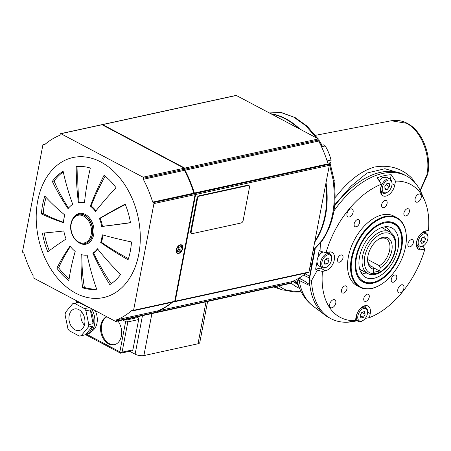 <?xml version="1.0" encoding="UTF-8"?>
<svg xmlns="http://www.w3.org/2000/svg" width="451" height="451" viewBox="0 0 451 451"><rect width="100%" height="100%" fill="white"/><g stroke="black" fill="none" stroke-linecap="round" stroke-linejoin="round"><path stroke-width="0.68" d="M78.857 309.628A11.027 7.836 77.7 0 1 84.935 320.988A11.027 7.836 77.7 0 1 79.28 330.493A11.027 7.836 77.7 0 1 75.007 329.816A11.027 7.836 77.7 0 1 68.93 318.451A11.027 7.836 77.7 0 1 74.584 308.952A11.027 7.836 77.7 0 1 78.857 309.628M114.61 344.654A14.567 10.35 77.7 0 1 109.367 343.685A14.567 10.35 77.7 0 1 101.419 330.076A14.567 10.35 77.7 0 1 106.898 316.811M117.953 320.999A14.567 10.35 77.7 0 1 121.466 335.426A14.567 10.35 77.7 0 1 114.204 344.756A14.567 10.35 77.7 0 1 108.556 343.859A14.567 10.35 77.7 0 1 100.567 329.794A14.567 10.35 77.7 0 1 106.69 316.703M91.339 308.58A16.535 11.754 77.7 0 1 86.412 334.58L80.458 335.877A16.535 11.754 77.7 0 1 79.286 336.051L69.353 330.792A16.535 11.754 77.7 0 1 67.909 328.638L65.074 314.837A16.535 11.754 77.7 0 1 65.553 312.312L72.65 303.765A16.535 11.754 77.7 0 1 73.406 303.562A16.535 11.754 77.7 0 1 74.578 303.393L78.908 302.452A16.535 11.754 77.7 0 1 79.714 302.429M88.193 306.917A16.535 11.754 77.7 0 1 88.841 307.706L84.512 308.647A16.535 11.754 77.7 0 1 85.955 310.807L90.285 309.86A16.535 11.754 77.7 0 1 93.12 323.66L88.791 324.602A16.535 11.754 77.7 0 1 88.306 327.133L92.641 326.191A16.535 11.754 77.7 0 1 85.543 334.732L81.214 335.679A16.535 11.754 77.7 0 1 80.458 335.877M95.155 310.598A14.646 10.407 77.7 0 1 91.598 331.265M178.884 246.703A2.12 1.28 117.9 0 0 179.464 247.165A2.12 1.28 117.9 0 0 180.738 246.652A2.12 1.28 117.9 0 0 181.122 246.218L181.787 247.216A2.12 1.28 117.9 0 0 181.02 249.843A2.12 1.28 117.9 0 0 181.217 250.192L180.096 251.585A2.12 1.28 117.9 0 0 179.915 251.337A2.12 1.28 117.9 0 0 178.235 251.635A2.12 1.28 117.9 0 0 177.857 252.07L177.187 251.072A2.12 1.28 117.9 0 0 177.959 248.445A2.12 1.28 117.9 0 0 177.756 248.095L178.884 246.703M180.58 246.793L181.787 247.216M177.998 249.454A2.864 1.731 -62.1 0 1 178.032 249.476L178.297 249.144A2.864 1.731 -62.1 0 1 178.337 247.379M178.032 249.476L179.915 251.337M178.731 253.107A4.33 2.61 -62.1 0 1 177.463 252.972A4.33 2.61 -62.1 0 1 176.769 248.851A4.33 2.61 -62.1 0 1 180.242 245.175A4.33 2.61 -62.1 0 1 181.516 245.316A4.33 2.61 -62.1 0 1 182.204 249.437A4.33 2.61 -62.1 0 1 178.731 253.107M178.664 253.468A4.724 2.853 -62.1 0 1 177.277 253.321A4.724 2.853 -62.1 0 1 176.521 248.822A4.724 2.853 -62.1 0 1 180.315 244.82A4.724 2.853 -62.1 0 1 181.697 244.966A4.724 2.853 -62.1 0 1 182.452 249.465A4.724 2.853 -62.1 0 1 178.664 253.468M63.433 222.304A163.814 43.127 -176.3 0 1 43.228 213.548A62.21 44.209 77.7 0 1 44.39 204.354A62.21 44.209 77.7 0 1 46.075 197.459M128.445 258.643A163.814 74.043 -161.5 0 1 101.43 242.288A26.772 19.027 -102.3 0 0 102.394 238.579A26.772 19.027 -102.3 0 0 102.867 234.982M56.865 268.17A193.169 72.07 -36.3 0 1 70.04 246.06A26.772 19.027 -102.3 0 0 75.204 251.404A193.169 104.147 127.4 0 0 68.868 280.578A62.21 44.209 77.7 0 1 56.865 268.17L58.653 267.776A163.814 61.116 -36.3 0 1 70.379 246.511M42.45 233.133A193.169 9.42 -9.5 0 0 63.839 230.98A26.772 19.027 -102.3 0 0 66.122 239.024A193.169 32.934 157.6 0 0 47.761 251.816A62.21 44.209 77.7 0 1 42.45 233.133M92.816 253.152A26.772 19.027 -102.3 0 0 97.472 248.783A193.169 115.225 36.3 0 0 120.603 274.484A62.21 44.209 77.7 0 1 109.79 284.637A193.169 131.855 -121.7 0 1 92.816 253.152L93.56 252.988A26.772 19.027 -102.3 0 0 97.788 249.177M81.112 254.527A26.772 19.027 -102.3 0 0 87.178 255.131A193.169 135.576 83.3 0 0 96.689 289.238A62.21 44.209 77.7 0 1 82.589 287.839A193.169 126.032 -72.7 0 1 81.112 254.527M63.901 218.763A26.772 19.027 -102.3 0 0 63.405 222.721A193.169 50.856 -176.3 0 1 41.441 213.937A62.21 44.209 77.7 0 1 42.603 204.743A62.21 44.209 77.7 0 1 44.841 196.117A193.169 87.314 18.5 0 0 64.865 215.054A26.772 19.027 -102.3 0 0 63.901 218.763M138.767 254.291A71.664 50.929 77.7 0 1 75.729 293.173A71.664 50.929 77.7 0 1 37.726 200.825A71.664 50.929 77.7 0 1 100.765 161.943A71.664 50.929 77.7 0 1 138.767 254.291M130.316 251.156A62.21 44.209 77.7 0 1 128.078 259.782A193.169 87.314 -161.5 0 1 100.691 242.452A26.772 19.027 -102.3 0 0 101.655 238.737A26.772 19.027 -102.3 0 0 102.151 234.779A193.169 50.856 3.7 0 0 131.478 241.956A62.21 44.209 77.7 0 1 130.316 251.156M52.316 181.409A62.21 44.209 77.7 0 1 63.129 171.262A193.169 131.855 58.3 0 0 72.735 204.354A26.772 19.027 -102.3 0 0 68.084 208.723A193.169 115.225 -143.7 0 1 52.316 181.409L54.103 181.02A62.21 44.209 77.7 0 1 63.281 171.944M76.23 166.656A62.21 44.209 77.7 0 1 90.33 168.054A193.169 126.032 107.3 0 0 84.444 202.973A26.772 19.027 -102.3 0 0 78.378 202.375A193.169 135.576 -96.7 0 1 76.23 166.656M90.352 206.101A193.169 104.147 -52.6 0 1 104.051 175.315A62.21 44.209 77.7 0 1 116.054 187.729A193.169 72.07 143.7 0 0 95.516 211.44A26.772 19.027 -102.3 0 0 90.352 206.101L91.091 205.938A163.814 88.317 -52.6 0 1 105.145 176.178M99.434 218.481A193.169 32.934 -22.4 0 1 125.158 204.077A62.21 44.209 77.7 0 1 130.469 222.766A193.169 9.42 170.5 0 1 101.717 226.52A26.772 19.027 -102.3 0 0 99.434 218.481L100.173 218.318A163.814 27.928 -22.4 0 1 125.333 204.517M178.297 249.144L181.217 250.192M73.406 303.562L79.365 302.266A16.535 11.754 77.7 0 1 79.393 302.26M84.365 325.194A11.027 7.836 77.7 0 1 81.411 311.652M78.908 302.452L88.841 307.706M90.285 309.86L93.12 323.66M92.641 326.191L85.543 334.732M81.214 335.679L88.306 327.133M84.512 308.647L74.578 303.393M88.791 324.602L85.955 310.807M138.671 319.539L127.842 321.901L126.945 320.875L127.007 319.872L137.831 317.51A1.573 1.122 -102.3 0 1 138.671 319.539L132.893 349.824A1.573 1.122 -102.3 0 1 132.115 350.777L120.778 353.201L122.063 352.186L132.893 349.824M120.778 353.201L119.87 351.831L125.649 321.546L126.945 320.875M207.618 301.443L199.77 342.608A6.303 2.283 -169.2 0 1 198.023 343.775L143.892 355.58A6.303 2.283 -169.2 0 1 135.12 354.176L129.691 351.306M136.704 316.912L137.831 317.51M192.402 233.612L241.122 222.986A2.362 1.426 117.9 0 0 243.157 220.471L249.482 187.3A2.362 1.426 117.9 0 0 248.963 185.57A2.362 1.426 117.9 0 0 248.27 185.491L199.551 196.117A2.362 1.426 117.9 0 0 197.515 198.637L191.19 231.803A2.362 1.426 117.9 0 0 191.709 233.539A2.362 1.426 117.9 0 0 192.402 233.612M191.709 233.539L191.151 233.246A2.362 1.426 -62.1 0 1 190.632 231.51L196.963 198.339A2.362 1.426 -62.1 0 1 198.998 195.824L247.717 185.198A2.362 1.426 -62.1 0 1 248.411 185.276L248.963 185.57M133.197 310.767L174.334 301.798A0.789 0.558 -102.3 0 0 174.723 301.319L195.08 194.606A0.789 0.558 -102.3 0 0 194.663 193.592L193.823 193.146A96.864 68.834 -102.3 0 0 184.431 170.326L184.639 169.232A0.789 0.558 -102.3 0 0 184.222 168.217L102.056 124.741A0.789 0.558 -102.3 0 0 101.751 124.696L60.614 133.665A0.789 0.558 77.7 0 1 60.919 133.716L143.08 177.192A0.789 0.558 77.7 0 1 143.503 178.207L143.294 179.295A96.864 68.834 77.7 0 1 152.686 202.116L153.52 202.561A0.789 0.558 77.7 0 1 153.938 203.576L133.581 310.294A0.789 0.558 77.7 0 1 132.893 310.722L132.053 310.277A96.864 68.834 77.7 0 1 116.471 319.883L116.268 320.977A0.789 0.558 77.7 0 1 115.574 321.405L33.408 277.929A0.789 0.558 77.7 0 1 32.991 276.914L33.199 275.82A96.864 68.834 77.7 0 1 23.807 253L22.967 252.554A0.789 0.558 77.7 0 1 22.55 251.54L42.907 144.827A0.789 0.558 77.7 0 1 43.6 144.399L44.44 144.844A96.864 68.834 77.7 0 1 60.017 135.232L60.225 134.144A0.789 0.558 77.7 0 1 60.614 133.665M115.879 321.45L157.016 312.481A0.789 0.558 -102.3 0 0 157.405 312.002L157.613 310.914A96.864 68.834 -102.3 0 0 172.023 302.3M102.044 124.735A0.789 0.558 77.7 0 1 102.597 124.628L184.763 168.099A0.789 0.558 77.7 0 1 185.181 169.114L184.972 170.207A96.864 68.834 77.7 0 1 194.364 193.028L195.204 193.473A0.789 0.558 77.7 0 1 195.621 194.488L175.264 301.2A0.789 0.558 77.7 0 1 174.582 301.634M172.564 302.181A96.864 68.834 77.7 0 1 158.154 310.795L157.946 311.883A0.789 0.558 77.7 0 1 157.264 312.317M174.875 301.68L308.58 272.517A0.789 0.558 -102.3 0 0 308.969 272.043L329.326 165.325A0.789 0.558 -102.3 0 0 328.909 164.311L328.069 163.871A96.864 68.834 -102.3 0 0 318.677 141.045L318.885 139.957A0.789 0.558 -102.3 0 0 318.468 138.942L236.301 95.465A0.789 0.558 -102.3 0 0 235.997 95.42L102.292 124.577M157.557 312.363L291.261 283.2A0.789 0.558 -102.3 0 0 291.65 282.726L291.859 281.638L158.154 310.795M157.613 310.914L116.471 319.883M318.677 141.045L184.972 170.207M291.859 281.638A96.864 68.834 -102.3 0 0 306.268 273.024M328.069 163.871L194.364 193.028M69.099 278.955A62.21 44.209 77.7 0 1 58.653 267.776M49.249 250.688A62.21 44.209 77.7 0 1 44.271 232.97M68.541 208.125A163.814 97.715 -143.7 0 1 54.103 181.02M84.484 202.612A26.772 19.027 -102.3 0 0 79.117 202.211A163.814 114.977 -96.7 0 1 78.006 166.498M95.956 210.882A26.772 19.027 -102.3 0 0 91.091 205.938M130.446 222.631A163.814 7.988 170.5 0 1 102.462 226.357A26.772 19.027 -102.3 0 0 100.173 218.318M96.61 289.012A62.21 44.209 77.7 0 1 84.371 287.45A163.814 106.876 -72.7 0 1 81.851 254.736M111.211 283.713A163.814 111.814 -121.7 0 1 93.56 252.988M82.589 287.839L84.371 287.45M100.691 242.452L101.43 242.288M101.717 226.52L102.462 226.357M78.378 202.375L79.117 202.211M41.441 213.937L43.228 213.548M298.399 128.321A74.81 53.167 -102.3 0 0 271.451 114.064M309.916 267.065A36.227 25.741 -102.3 0 0 310.756 266.208A2.52 1.793 -102.3 0 0 311.139 263.407L310.807 262.414M328.553 164.125L330.352 162.715A2.52 1.793 -102.3 0 0 331.006 160.054A36.227 25.741 -102.3 0 0 325.194 145.938A2.52 1.793 -102.3 0 0 323.328 144.912L320.892 145.442M314.843 241.257A74.81 53.167 -102.3 0 0 325.695 184.358M184.431 170.326L143.294 179.295M193.823 193.146L152.686 202.116M367.616 258.981A15.751 9.499 117.9 0 0 371.41 266.592A15.751 9.499 117.9 0 0 372.904 267.133L370.124 265.662M372.904 267.133L373.732 269.224A17.324 10.452 -62.1 0 1 367.604 259.579A17.324 10.452 -62.1 0 1 367.982 255.852A17.324 10.452 -62.1 0 1 378.203 239.543A17.324 10.452 -62.1 0 1 391.801 250.66A17.324 10.452 -62.1 0 1 380.227 267.809L379.404 265.718A15.751 9.499 117.9 0 0 389.608 250.311A15.751 9.499 117.9 0 0 386.146 238.748A15.751 9.499 117.9 0 0 377.718 239.893M379.404 265.718L367.638 259.494M380.227 267.809L379.618 271.006L373.118 272.427L373.732 269.224M379.618 271.006L373.067 267.544M327.488 266.535A6.928 4.183 117.9 0 0 331.632 258.592A6.928 4.183 117.9 0 0 325.943 255.7A6.928 4.183 117.9 0 0 321.856 264.528A6.928 4.183 117.9 0 0 327.392 266.603A6.928 4.183 117.9 0 0 327.488 266.535M331.632 258.592L331.632 257.893A7.876 4.752 117.9 0 0 329.732 253.806A7.876 4.752 117.9 0 0 325.177 254.612A7.876 4.752 117.9 0 0 320.684 261.715A7.876 4.752 117.9 0 0 322.364 267.725A7.876 4.752 117.9 0 0 326.817 267.003A7.876 4.752 117.9 0 0 326.924 266.924M324.709 264.117L327.122 263.965L329.123 260.966L328.717 258.124L326.31 258.276L324.308 261.27L324.709 264.117M324.495 262.572L327.122 263.965M325.774 259.077L329.123 260.966M325.695 259.19L324.325 261.4M365.248 318.429L369.47 317.594A75.204 45.365 117.9 0 0 424.876 249.11L421.837 249.775A10.238 6.173 -62.1 0 1 418.838 249.448A10.238 6.173 -62.1 0 1 416.589 241.933A10.238 6.173 -62.1 0 1 425.411 231.025L428.45 230.365A75.204 45.365 117.9 0 0 424.6 200.368A75.204 45.365 117.9 0 0 395.499 181.15L391.226 174.729A79.297 47.834 117.9 0 0 377.149 177.795L381.422 184.222A75.204 45.365 117.9 0 0 326.022 252.701L329.061 252.041A10.238 6.173 -62.1 0 1 332.06 252.363A10.238 6.173 -62.1 0 1 334.309 259.877A10.238 6.173 -62.1 0 1 325.481 270.786L322.442 271.451A75.204 45.365 117.9 0 0 355.399 320.661L349.677 321.8A79.297 47.834 117.9 0 0 355.546 321.089A79.297 47.834 117.9 0 0 357.102 320.757M316.968 262.093L315.615 269.208L320.486 268.142A10.238 6.173 117.9 0 0 322.076 267.573M355.546 321.089L353.545 321.473A80.718 48.691 -62.1 0 1 330.966 318.694A80.718 48.691 -62.1 0 1 311.534 280.573L317.38 270.143L322.442 271.451M330.966 318.694L328.813 317.555A80.718 48.691 -62.1 0 1 309.386 279.434L311.534 280.573M421.223 197.431A4.442 2.678 -62.1 0 1 416.076 202.02A4.442 2.678 -62.1 0 1 415.117 198.767A4.442 2.678 -62.1 0 1 420.231 194.167A4.442 2.678 -62.1 0 1 421.223 197.431M353.094 212.291A4.442 2.678 -62.1 0 1 347.947 216.875A4.442 2.678 -62.1 0 1 346.982 213.622A4.442 2.678 -62.1 0 1 352.101 209.022A4.442 2.678 -62.1 0 1 353.094 212.291M335.781 303.049A4.442 2.678 -62.1 0 1 330.634 307.633A4.442 2.678 -62.1 0 1 329.67 304.38A4.442 2.678 -62.1 0 1 334.789 299.78A4.442 2.678 -62.1 0 1 335.781 303.049M403.91 288.189A4.442 2.678 -62.1 0 1 398.763 292.772A4.442 2.678 -62.1 0 1 397.805 289.519A4.442 2.678 -62.1 0 1 402.918 284.919A4.442 2.678 -62.1 0 1 403.91 288.189M360.473 280.206A33.075 19.951 117.9 0 0 362.198 281.317L362.863 281.666A33.075 19.951 117.9 0 0 381.552 278.617A33.075 19.951 117.9 0 0 381.676 278.532M401.706 247.667A33.351 20.12 -62.1 0 1 384.263 277.393A33.351 20.12 -62.1 0 1 360.947 280.629A33.351 20.12 -62.1 0 1 355.85 257.668A33.351 20.12 -62.1 0 1 391.868 222.196A33.351 20.12 -62.1 0 1 401.706 247.667M396.863 217.692L393.864 216.102A39.372 23.751 117.9 0 0 348.381 256.811A39.372 23.751 117.9 0 0 357.034 285.709L360.028 287.298A39.372 23.751 -62.1 0 1 351.38 258.395A39.372 23.751 -62.1 0 1 396.863 217.692A39.372 23.751 -62.1 0 1 406.368 238.122A39.372 23.751 -62.1 0 1 406.368 238.297M382.42 283.566A39.372 23.751 -62.1 0 1 382.273 283.662A39.372 23.751 -62.1 0 1 360.028 287.298M352.039 258.502A38.904 23.469 117.9 0 0 382.561 283.465A38.904 23.469 117.9 0 0 405.522 246.838A38.904 23.469 117.9 0 0 406.368 238.472A38.904 23.469 117.9 0 0 382.296 218.013A38.904 23.469 117.9 0 0 352.039 258.502M424.876 249.11L422.717 245.846M403.944 212.928A3.935 2.373 117.9 0 0 404.806 215.82A3.935 2.373 117.9 0 0 409.356 211.75A3.935 2.373 117.9 0 0 408.493 208.858A3.935 2.373 117.9 0 0 403.944 212.928M354.182 223.781A3.935 2.373 117.9 0 0 355.05 226.673A3.935 2.373 117.9 0 0 359.594 222.602A3.935 2.373 117.9 0 0 358.731 219.71A3.935 2.373 117.9 0 0 354.182 223.781M341.537 290.066A3.935 2.373 117.9 0 0 342.405 292.953A3.935 2.373 117.9 0 0 346.954 288.882A3.935 2.373 117.9 0 0 346.086 285.996A3.935 2.373 117.9 0 0 341.537 290.066M391.299 279.214A3.935 2.373 117.9 0 0 392.161 282.1A3.935 2.373 117.9 0 0 396.711 278.03A3.935 2.373 117.9 0 0 395.848 275.144A3.935 2.373 117.9 0 0 391.299 279.214M363.799 298.365A3.935 2.373 117.9 0 0 364.667 301.257A3.935 2.373 117.9 0 0 369.211 297.186A3.935 2.373 117.9 0 0 368.349 294.294A3.935 2.373 117.9 0 0 363.799 298.365M407.924 243.822A3.935 2.373 117.9 0 0 408.792 246.714A3.935 2.373 117.9 0 0 413.341 242.644A3.935 2.373 117.9 0 0 412.473 239.752A3.935 2.373 117.9 0 0 407.924 243.822M381.681 204.63A3.935 2.373 117.9 0 0 382.549 207.516A3.935 2.373 117.9 0 0 387.093 203.446A3.935 2.373 117.9 0 0 386.231 200.56A3.935 2.373 117.9 0 0 381.681 204.63M337.557 259.173A3.935 2.373 117.9 0 0 338.419 262.059A3.935 2.373 117.9 0 0 342.969 257.989A3.935 2.373 117.9 0 0 342.106 255.097A3.935 2.373 117.9 0 0 337.557 259.173M333.903 211.045A80.718 48.691 -62.1 0 1 406.469 175.997A80.718 48.691 -62.1 0 1 421.471 193.101L424.6 200.368M326.022 252.701L320.96 251.393L320.588 243.168M425.614 232.547A79.297 47.834 117.9 0 0 425.851 230.929M401.79 240.828A32.444 19.573 117.9 0 0 375.503 227.067A32.444 19.573 117.9 0 0 355.991 268.441A32.444 19.573 117.9 0 0 381.935 278.352A32.444 19.573 117.9 0 0 382.059 278.267A32.444 19.573 117.9 0 0 401.79 240.828L401.79 240.366A33.075 19.951 117.9 0 0 393.802 223.2L393.137 222.845A33.075 19.951 117.9 0 0 391.248 222.044M334.591 205.972A80.718 48.691 -62.1 0 1 404.316 174.858L406.469 175.997M315.615 269.208L317.38 270.143M320.96 251.393L319.19 250.457L317.752 258M309.386 279.434L315.215 248.862M365.378 307.323A10.238 6.173 117.9 0 0 364.966 305.71M355.399 320.661L356.166 316.613A10.238 6.173 -62.1 0 1 367.993 306.032A10.238 6.173 -62.1 0 1 370.243 313.546L369.47 317.594M395.499 181.15L394.726 185.198A10.238 6.173 -62.1 0 1 382.899 195.779A10.238 6.173 -62.1 0 1 380.65 188.27L381.422 184.222M390.363 179.25L391.226 174.729M380.932 193.456A10.238 6.173 117.9 0 0 382.499 192.893M416.871 247.125L418.725 246.72A7.876 4.752 117.9 0 0 419.701 247.03A7.876 4.752 117.9 0 0 423.168 245.987L423.743 245.592A6.928 4.183 117.9 0 0 427.982 237.576A6.928 4.183 117.9 0 0 425.445 233.703A6.928 4.183 117.9 0 0 418.77 239.504A6.928 4.183 117.9 0 0 420.693 246.505A6.928 4.183 117.9 0 0 423.743 245.592M329.444 253.654A10.238 6.173 117.9 0 0 329.027 252.047M427.982 237.576L427.988 236.882A7.876 4.752 117.9 0 0 426.088 232.795A7.876 4.752 117.9 0 0 425.107 232.479A7.876 4.752 117.9 0 0 417.835 238.291A7.876 4.752 117.9 0 0 418.72 246.714L416.453 245.513M425.648 238.703L424.318 236.747L421.736 238.151L420.49 241.51L421.82 243.467L424.402 242.057L425.648 238.703L423.156 237.378M421.899 238.066L421.071 240.298L424.402 242.057M364.132 319.629A6.928 4.183 117.9 0 0 367.565 312.255A6.928 4.183 117.9 0 0 361.166 309.944A6.928 4.183 117.9 0 0 357.857 318.592A6.928 4.183 117.9 0 0 363.326 320.272A6.928 4.183 117.9 0 0 364.132 319.629M367.565 312.255L367.571 311.562A7.876 4.752 117.9 0 0 365.665 307.475A7.876 4.752 117.9 0 0 360.298 308.929A7.876 4.752 117.9 0 0 356.515 315.914A7.876 4.752 117.9 0 0 358.303 321.394A7.876 4.752 117.9 0 0 362.751 320.667L363.326 320.272M360.913 317.978L363.427 317.329L365.169 314.138L364.391 311.596L361.871 312.244L360.129 315.435L360.913 317.978M360.186 315.61L363.427 317.329M361.826 312.329L365.169 314.138M361.803 312.374L360.146 315.48M384.483 229.007A23.627 14.252 117.9 0 0 381.315 227.721M390.47 232.203A25.594 15.435 117.9 0 0 384.399 226.887M393.802 223.2A33.075 19.951 117.9 0 0 387.296 221.751M381.608 274.76A28.001 16.89 117.9 0 0 398.419 245.942A28.001 16.89 117.9 0 0 387.257 226.701A28.001 16.89 117.9 0 0 375.948 230.574A28.001 16.89 117.9 0 0 362.08 274.287A28.001 16.89 117.9 0 0 381.608 274.76M360.625 271.818A25.594 15.435 117.9 0 0 368.433 273.847M358.009 277.106A33.075 19.951 117.9 0 0 362.863 281.666M359.582 268.796A23.627 14.252 117.9 0 0 362.424 270.701M387.291 192.25A6.928 4.183 117.9 0 0 387.809 191.923A6.928 4.183 117.9 0 0 392.049 183.912A6.928 4.183 117.9 0 0 386.981 180.631A6.928 4.183 117.9 0 0 382.222 189.195A6.928 4.183 117.9 0 0 387.291 192.25M392.049 183.912L392.054 183.213A7.876 4.752 117.9 0 0 390.149 179.126A7.876 4.752 117.9 0 0 386.293 179.487A7.876 4.752 117.9 0 0 381.208 186.573A7.876 4.752 117.9 0 0 382.786 193.045A7.876 4.752 117.9 0 0 386.642 192.69A7.876 4.752 117.9 0 0 387.234 192.318L387.809 191.923M384.94 189.217L387.217 189.488L389.41 186.714L389.326 183.664L387.054 183.388L384.861 186.167L384.94 189.217M384.917 188.27L387.217 189.488M386.067 184.634L389.41 186.714M385.864 184.893L384.866 186.477M335.11 197.532L336.936 195.508C348.854 180.479 361.274 171.008 374.2 167.095C389.19 164.474 401.723 168.167 411.802 178.162L415.112 182.869M420.18 190.373L426.928 174.655C431.015 155.426 421.245 130.767 406.486 123.253L391.22 120.772L315.469 135.334M402.878 173.996L384.912 168.725L367.041 173.021L351.087 186.122L334.721 204.726M334.597 205.949A80.74 48.702 -62.1 0 1 405.173 175.309A80.74 48.702 -62.1 0 1 405.291 175.377M314.663 242.193A74.81 53.167 -102.3 0 0 325.571 215.212A74.81 53.167 -102.3 0 0 326.017 182.689M299.898 129.116A74.81 53.167 -102.3 0 0 270.893 113.77M313.084 250.463L321.862 240.496C327.065 232.947 330.668 224 332.669 213.661C334.619 203.328 334.777 192.566 333.142 181.37L333.458 181.296L329.275 163.555M321.23 145.369L319.02 141.699M316.444 137.871L305.569 125.553L293.697 117.102L280.894 112.496L267.573 112.011M420.326 190.66L427.768 174.08C431.731 155.048 422.328 131.094 407.383 123.365L406.486 123.253M309.989 285.725L299.109 280.421C297.778 280.015 297.119 280.144 297.119 280.81L296.685 282.287L300.236 289.88A76.518 46.154 -62.1 0 1 297.119 280.81A7.876 7.825 -131.8 0 0 296.532 279.507M298.765 278.284L303.878 280.663L309.781 284.733A80.74 48.702 117.9 0 1 309.324 277.991L314.578 249.431M303.878 280.663L299.103 278.087M298.212 278.6A7.876 6.117 -65.2 0 1 299.109 280.421A78.333 47.254 117.9 0 0 313.259 306.229L323.023 313.546M297.711 284.485L292.614 281.328M297.294 283.583L294.644 280.437M293.268 281.058L297.671 284.395M322.2 240.422L322.939 240.033L322.972 239.571M333.954 180.659C337.19 203.982 333.402 223.797 322.6 240.112L321.862 240.496M330.031 162.963L334.27 180.592L333.458 181.296M267.567 112.011L281.153 112.417L293.697 117.102M295.557 281.559A7.876 7.301 138.7 0 1 296.764 282.456M73.265 217.996A15.751 11.19 77.7 0 1 87.359 215.747A15.751 11.19 77.7 0 1 93.667 234.672A15.751 11.19 77.7 0 1 78.609 242.486M91.203 234.379A14.173 10.074 77.7 0 1 78.733 242.074A14.173 10.074 77.7 0 1 71.213 223.809A14.173 10.074 77.7 0 1 83.683 216.114A14.173 10.074 77.7 0 1 91.203 234.379M78.699 214.326A14.962 10.632 77.7 0 1 78.829 214.298L78.559 214.355A14.962 10.632 77.7 0 1 84.365 215.274A14.962 10.632 77.7 0 1 92.297 234.559A14.962 10.632 77.7 0 1 84.94 243.596L85.211 243.534A14.962 10.632 77.7 0 1 85.07 243.563M78.829 214.298A14.962 10.632 77.7 0 1 84.636 215.217A14.962 10.632 77.7 0 1 92.568 234.497A14.962 10.632 77.7 0 1 85.211 243.534M127.842 321.901L122.063 352.186M127.007 319.872L125.874 319.269M125.649 321.546L122.666 319.968M77.008 300.997L76.653 302.858M119.87 351.831L86.987 334.433M135.12 354.176L142.465 315.655M143.892 355.58L151.897 313.597M198.023 343.775L206.028 301.792M248.27 185.491L247.717 185.198M199.551 196.117L198.998 195.824M197.515 198.637L196.963 198.339M191.19 231.803L190.632 231.51M236.301 95.465L102.597 124.628M318.468 138.942L184.763 168.099M291.65 282.726L157.946 311.883M157.405 312.002L116.268 320.977M318.885 139.957L185.181 169.114M328.909 164.311L195.204 193.473M308.969 272.043L175.264 301.2M174.723 301.319L133.581 310.294M329.326 165.325L195.621 194.488M311.139 263.407L310.592 263.525M310.756 266.208L310.051 266.361M325.194 145.938L321.507 146.738M331.006 160.054L327.127 160.9M330.352 162.715L327.877 163.251M195.08 194.606L153.938 203.576M45.421 143.999L43.6 144.399M102.056 124.741L60.919 133.716M184.222 168.217L143.08 177.192M184.639 169.232L143.503 178.207M194.663 193.592L153.52 202.561M367.745 273.515A23.587 14.229 -62.1 0 1 362.565 256.207A23.587 14.229 -62.1 0 1 389.811 231.82C395.065 235.163 396.948 241.11 395.454 249.662C392.968 264.76 377.386 279.13 367.745 273.515L360.969 269.929M364.758 256.557A22.009 13.276 117.9 0 0 376.044 273.407A22.009 13.276 117.9 0 0 395.02 249.955A22.009 13.276 117.9 0 0 383.733 233.105A22.009 13.276 117.9 0 0 364.758 256.557M323.125 251.951A7.876 4.752 117.9 0 0 321.676 252.757A7.876 4.752 117.9 0 0 317.188 259.861A7.876 4.752 117.9 0 0 318.868 265.876C315.632 262.178 316.506 257.797 321.49 252.746L322.995 251.917M320.486 268.142L325.481 270.786M416.882 247.154L421.837 249.775M367.565 312.131L370.243 313.546M392.049 183.782L394.726 185.198M390.149 179.126L386.654 177.277A7.876 4.752 117.9 0 0 382.792 177.632A7.876 4.752 117.9 0 0 379.325 181.065M305.192 273.898L309.493 276.074M309.324 277.991L303.613 275.104M301.206 291.842L282.529 289.97A78.333 47.254 -62.1 0 1 275.747 286.588M299.487 288.285A68.727 41.458 -62.1 0 1 291.38 283.155M278.949 285.889A76.518 46.154 117.9 0 0 301.2 291.831M179.464 247.165L178.635 247.007M177.463 252.972L176.454 252.442M78.559 214.355C74.59 215.431 72.064 218.493 70.982 223.538C68.699 233.511 76.98 245.778 84.94 243.596M181.516 245.316L180.507 244.78M76.061 302.987L76.495 300.727M120.721 353.257L85.718 334.732M45.607 143.846L43.296 144.348M383.029 228.234L389.811 231.82M329.732 253.806L327.172 252.453M313.219 259.325L312.735 259.071M322.364 267.725L318.868 265.876M327.392 266.603L326.817 267.003M382.561 283.465L382.273 283.662M406.368 238.472L406.368 238.122M426.088 232.795L423.822 231.594M365.665 307.475L363.399 306.274M358.303 321.394L355.535 319.934M381.935 278.352L381.552 278.617M379.235 180.924L382.611 177.621L386.654 177.277M382.786 193.045L380.52 191.85M405.173 175.309L402.698 173.894M282.529 289.97L273.864 286.994M313.259 306.229C307.633 301.933 303.292 296.487 300.236 289.88M322.939 240.033L313.039 250.711M294.621 117.204L307.086 126.162L317.91 138.649M318.868 140.047L322.065 145.183M391.22 120.772C396.649 119.786 402.033 120.642 407.36 123.354"/></g></svg>
